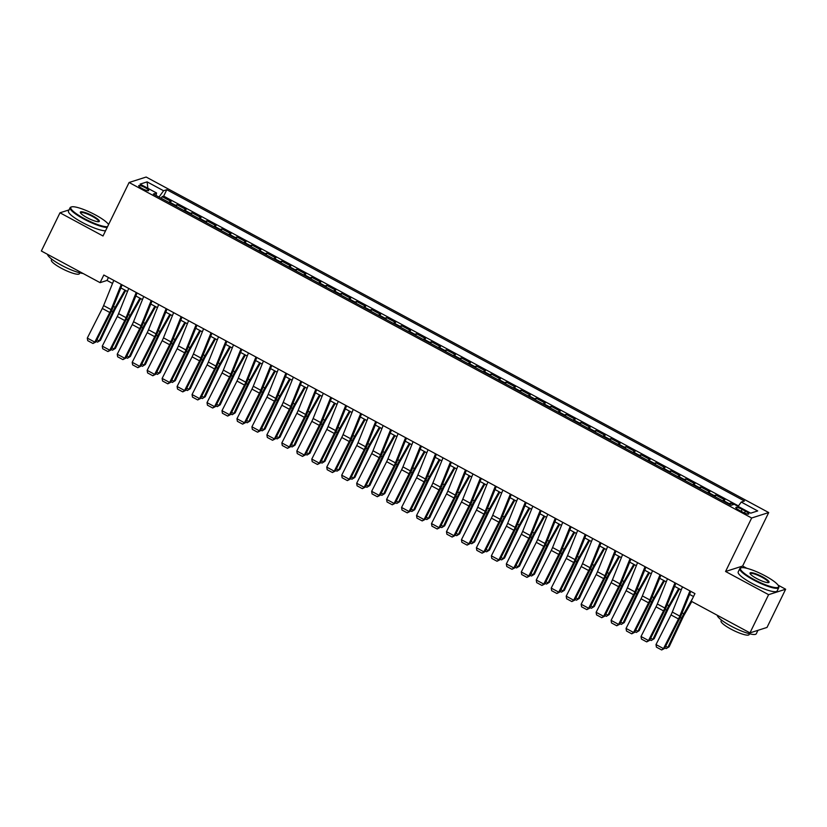 <?xml version="1.0" encoding="UTF-8"?>
<svg xmlns="http://www.w3.org/2000/svg" width="827" height="827" viewBox="0 0 827 827"><rect width="100%" height="100%" fill="white"/><g stroke="black" fill="none" stroke-linecap="round" stroke-linejoin="round"><path stroke-width="1.24" d="M142.223 188.587A5.551 1.096 26 0 0 148.684 190.541A5.551 1.096 26 0 0 145.17 187.636A5.551 1.096 26 0 0 138.709 185.682A5.551 1.096 26 0 0 142.223 188.587M768.707 512.554L146.152 177.04L129.095 182.498L751.66 518.002L768.707 512.554L742.625 566.04L725.568 571.488L768.603 594.675L785.65 589.227L778.062 585.134M746.812 568.294L742.625 566.04M785.65 589.227L767.011 627.435L749.965 632.882L768.603 594.675M733.487 504.542L730.81 503.105L729.993 504.78M722.56 500.78A6.936 1.375 -61.7 0 1 723.139 500.418L724.824 499.88L715.851 495.032L715.024 496.717M707.592 492.716A6.936 1.375 118.3 0 1 708.181 492.344L709.866 491.807L700.882 486.969L700.066 488.654M692.633 484.653A6.936 1.375 118.3 0 1 693.212 484.281L694.897 483.743L685.914 478.905L685.097 480.59M677.664 476.579A6.936 1.375 118.3 0 1 678.243 476.218L679.928 475.68L670.955 470.842L670.128 472.527M662.696 468.516A6.936 1.375 118.3 0 1 663.285 468.154L664.96 467.617L655.987 462.779L655.16 464.464M647.737 460.453A6.936 1.375 118.3 0 1 648.316 460.091L650.001 459.554L641.018 454.716L640.201 456.39M632.769 452.39A6.936 1.375 118.3 0 1 633.348 452.028L635.033 451.49L626.049 446.642L625.233 448.327M617.8 444.326A6.936 1.375 118.3 0 1 618.389 443.954L620.064 443.417L611.091 438.579L610.264 440.264M602.831 436.263A6.936 1.375 118.3 0 1 603.421 435.891L605.106 435.353L596.122 430.516L595.306 432.201M587.873 428.19A6.936 1.375 118.3 0 1 588.452 427.828L590.137 427.29L581.154 422.452L580.337 424.137M572.904 420.126A6.936 1.375 118.3 0 1 573.493 419.765L575.168 419.227L566.195 414.389L565.368 416.064M557.936 412.063A6.936 1.375 118.3 0 1 558.525 411.701L560.21 411.164L551.227 406.326L550.41 408M542.977 404A6.936 1.375 118.3 0 1 543.556 403.628L545.241 403.09L536.258 398.252L535.441 399.937M528.008 395.937A6.936 1.375 118.3 0 1 528.598 395.564L530.272 395.027L521.299 390.189L520.472 391.874M513.04 387.873A6.936 1.375 118.3 0 1 513.629 387.501L515.314 386.964L506.331 382.126L505.514 383.811M498.081 379.8A6.936 1.375 118.3 0 1 498.66 379.438L500.345 378.9L491.362 374.062L490.545 375.747M483.113 371.736A6.936 1.375 118.3 0 1 483.692 371.375L485.377 370.837L476.404 365.999L475.577 367.674M468.144 363.673A6.936 1.375 118.3 0 1 468.733 363.311L470.418 362.774L461.435 357.926L460.608 359.611M453.186 355.61A6.936 1.375 118.3 0 1 453.765 355.238L455.45 354.7L446.466 349.862L445.65 351.547M438.217 347.547A6.936 1.375 118.3 0 1 438.796 347.175L440.481 346.637L431.508 341.799L430.681 343.484M423.248 339.473A6.936 1.375 118.3 0 1 423.837 339.111L425.512 338.574L416.539 333.736L415.712 335.421M408.29 331.41A6.936 1.375 118.3 0 1 408.869 331.048L410.554 330.511L401.571 325.673L400.754 327.358M393.321 323.347A6.936 1.375 118.3 0 1 393.9 322.985L395.585 322.447L386.602 317.609L385.785 319.284M378.352 315.283A6.936 1.375 118.3 0 1 378.942 314.922L380.616 314.384L371.643 309.536L370.816 311.221M363.384 307.22A6.936 1.375 118.3 0 1 363.973 306.848L365.658 306.31L356.675 301.473L355.858 303.158M348.425 299.157A6.936 1.375 118.3 0 1 349.004 298.785L350.689 298.247L341.706 293.409L340.889 295.094M333.457 291.083A6.936 1.375 118.3 0 1 334.046 290.722L335.721 290.184L326.748 285.346L325.921 287.031M318.488 283.02A6.936 1.375 118.3 0 1 319.077 282.658L320.762 282.121L311.779 277.283L310.962 278.957M303.53 274.957A6.936 1.375 118.3 0 1 304.109 274.595L305.794 274.057L296.81 269.22L295.994 270.894M288.561 266.894A6.936 1.375 118.3 0 1 289.15 266.521L290.825 265.984L281.852 261.146L281.025 262.831M273.592 258.83A6.936 1.375 118.3 0 1 274.182 258.458L275.867 257.921L266.883 253.083L266.067 254.768M258.634 250.767A6.936 1.375 118.3 0 1 259.213 250.395L260.898 249.857L251.915 245.019L251.098 246.704M243.665 242.693A6.936 1.375 118.3 0 1 244.244 242.332L245.929 241.794L236.956 236.956L236.129 238.641M228.697 234.63A6.936 1.375 118.3 0 1 229.286 234.268L230.96 233.731L221.987 228.893L221.16 230.568M213.738 226.567A6.936 1.375 118.3 0 1 214.317 226.205L216.002 225.668L207.019 220.819L206.202 222.504M198.769 218.504A6.936 1.375 118.3 0 1 199.348 218.132L201.033 217.594L192.05 212.756L191.233 214.441M183.801 210.44A6.936 1.375 118.3 0 1 184.39 210.068L186.065 209.531L177.092 204.693L176.265 206.378M749.965 632.882L691.227 601.229L694.949 593.59L103.82 275.019L100.088 282.658L107.003 280.446L112.544 283.434M745.385 511.148L742.098 509.37A5.375 1.054 26 0 0 735.834 507.468A5.375 1.054 26 0 0 739.245 510.28L742.532 512.058A5.375 1.054 26 0 0 748.797 513.96A5.375 1.054 26 0 0 745.385 511.148L744.476 513.009M156.055 195.482L156.572 192.991L153.346 194.025L731.006 505.328L734.231 504.305L750.699 513.174L757.697 510.931L741.24 502.061L744.465 501.028L166.796 189.714L163.57 190.748L159.011 197.074M156.572 192.991L140.104 184.121L147.113 181.878L163.57 190.748M728.546 504.005A6.936 1.375 -61.7 0 1 729.135 503.643L730.81 503.105M738.47 505.907L163.663 196.133L162.123 196.63L161.306 198.315M168.832 202.367A6.936 1.375 118.3 0 1 169.421 202.005L171.106 201.468L162.123 196.63M174.828 205.603A6.936 1.375 -61.7 0 1 175.407 205.23L177.092 204.693M189.786 213.666A6.936 1.375 -61.7 0 1 190.375 213.294L192.05 212.756M204.755 221.729A6.936 1.375 -61.7 0 1 205.334 221.367L207.019 220.819M219.724 229.792A6.936 1.375 -61.7 0 1 220.302 229.43L221.987 228.893M234.682 237.856A6.936 1.375 -61.7 0 1 235.271 237.494L236.956 236.956M249.651 245.919A6.936 1.375 -61.7 0 1 250.24 245.557L251.915 245.019M264.619 253.992A6.936 1.375 -61.7 0 1 265.198 253.62L266.883 253.083M279.578 262.056A6.936 1.375 -61.7 0 1 280.167 261.683L281.852 261.146M294.546 270.119A6.936 1.375 -61.7 0 1 295.136 269.757L296.81 269.22M309.515 278.182A6.936 1.375 -61.7 0 1 310.094 277.82L311.779 277.283M324.473 286.245A6.936 1.375 -61.7 0 1 325.063 285.884L326.748 285.346M339.442 294.309A6.936 1.375 -61.7 0 1 340.031 293.947L341.706 293.409M354.411 302.382A6.936 1.375 -61.7 0 1 354.99 302.01L356.675 301.473M369.38 310.445A6.936 1.375 -61.7 0 1 369.958 310.073L371.643 309.536M384.338 318.509A6.936 1.375 -61.7 0 1 384.927 318.147L386.602 317.609M399.307 326.572A6.936 1.375 -61.7 0 1 399.886 326.21L401.571 325.673M414.275 334.635A6.936 1.375 -61.7 0 1 414.854 334.273L416.539 333.736M429.234 342.709A6.936 1.375 -61.7 0 1 429.823 342.337L431.508 341.799M444.202 350.772A6.936 1.375 -61.7 0 1 444.781 350.4L446.466 349.862M459.171 358.835A6.936 1.375 -61.7 0 1 459.75 358.473L461.435 357.926M474.129 366.899A6.936 1.375 -61.7 0 1 474.719 366.537L476.404 365.999M489.098 374.962A6.936 1.375 -61.7 0 1 489.687 374.6L491.362 374.062M504.067 383.025A6.936 1.375 -61.7 0 1 504.646 382.663L506.331 382.126M519.025 391.099A6.936 1.375 -61.7 0 1 519.614 390.726L521.299 390.189M533.994 399.162A6.936 1.375 -61.7 0 1 534.583 398.79L536.258 398.252M548.963 407.225A6.936 1.375 -61.7 0 1 549.542 406.863L551.227 406.326M563.921 415.288A6.936 1.375 -61.7 0 1 564.51 414.927L566.195 414.389M578.89 423.352A6.936 1.375 -61.7 0 1 579.479 422.99L581.154 422.452M593.858 431.415A6.936 1.375 -61.7 0 1 594.437 431.053L596.122 430.516M608.827 439.488A6.936 1.375 -61.7 0 1 609.406 439.116L611.091 438.579M623.785 447.552A6.936 1.375 -61.7 0 1 624.375 447.18L626.049 446.642M638.754 455.615A6.936 1.375 -61.7 0 1 639.333 455.253L641.018 454.716M653.723 463.678A6.936 1.375 -61.7 0 1 654.302 463.316L655.987 462.779M668.681 471.741A6.936 1.375 -61.7 0 1 669.27 471.38L670.955 470.842M683.65 479.815A6.936 1.375 -61.7 0 1 684.239 479.443L685.914 478.905M698.619 487.878A6.936 1.375 -61.7 0 1 699.197 487.506L700.882 486.969M713.577 495.942A6.936 1.375 -61.7 0 1 714.166 495.58L715.851 495.032M69.044 209.903L59.989 212.797L41.35 251.005L100.088 282.658M59.989 212.797L103.013 235.984L129.095 182.498M725.568 571.488L751.66 518.002M120.887 287.93L127.503 291.497M135.855 295.994L142.471 299.56M150.824 304.057L157.44 307.623M165.782 312.13L172.398 315.697M180.751 320.194L187.367 323.76M195.72 328.257L202.336 331.823M210.678 336.32L217.294 339.887M225.647 344.383L232.263 347.95M240.616 352.447L247.232 356.013M255.574 360.52L262.19 364.087M270.543 368.584L277.159 372.15M285.511 376.647L292.127 380.213M300.47 384.71L307.096 388.276M315.438 392.773L322.054 396.34M330.407 400.847L337.023 404.403M345.376 408.91L351.992 412.477M360.334 416.973L366.95 420.54M375.303 425.037L381.919 428.603M390.272 433.1L396.888 436.666M405.23 441.163L411.846 444.73M420.199 449.237L426.815 452.803M435.167 457.3L441.783 460.866M450.126 465.363L456.742 468.93M465.094 473.426L471.71 476.993M480.063 481.49L486.679 485.056M495.022 489.553L501.638 493.119M509.99 497.627L516.606 501.193M524.959 505.69L531.575 509.256M539.928 513.753L546.544 517.32M554.886 521.816L561.502 525.383M569.855 529.88L576.471 533.446M584.823 537.953L591.439 541.509M599.782 546.016L606.398 549.583M614.75 554.08L621.366 557.646M629.719 562.143L636.335 565.709M644.678 570.206L651.294 573.773M659.646 578.269L666.262 581.836M674.615 586.343L681.231 589.909M689.573 594.406L693.522 596.525M108.44 277.51L107.003 280.446M738.118 506.393L741.24 502.061M163.663 196.133L166.796 189.714M147.113 181.878L147.857 188.298M689.945 590.891L679.784 616.094A8.673 1.716 -61.7 0 1 678.471 618.947L663.481 648.595L664.494 648.502L679.494 618.854A13.005 2.574 118.3 0 0 681.448 614.564L690.803 591.357M682.461 586.85L672.299 612.052A8.673 1.716 -61.7 0 1 670.997 614.916L655.997 644.564L663.481 648.595L661.652 649.96L656.411 647.138L655.997 644.564M664.494 648.502L661.652 649.96M665.642 646.228L667.865 647.417L681.582 618.193A13.005 2.574 -61.7 0 1 683.857 613.799L692.685 598.231M666.211 648.595L669.146 646.776L666.211 648.595L664.825 647.841M691.806 601.539L684.384 614.616A8.673 1.716 118.3 0 0 682.864 617.552L669.146 646.776M753.914 579.448A21.161 4.166 26 0 0 778.527 585.981A21.161 4.166 26 0 0 765.151 575.85A21.161 4.166 26 0 0 741.271 567.808A21.161 4.166 26 0 0 753.914 579.448M778.527 585.981L778.776 586.643A21.678 4.269 -154 0 1 778.796 587.604A21.678 4.269 -154 0 1 753.552 579.944A21.678 4.269 -154 0 1 739.824 568.604A21.678 4.269 -154 0 1 740.599 568.025L741.271 567.808M756.726 578.549A10.575 2.088 -154 0 1 750.037 573.483A10.575 2.088 -154 0 1 762.339 576.75A10.575 2.088 -154 0 1 768.665 582.57A10.575 2.088 -154 0 1 756.726 578.549M768.252 582.642A10.058 1.985 26 0 0 768.345 582.518A10.058 1.985 26 0 0 761.977 577.246A10.058 1.985 26 0 0 750.265 573.7A10.058 1.985 26 0 0 750.234 573.845M757.956 630.329L756.281 633.761A21.678 4.269 -154 0 1 731.037 626.101A21.678 4.269 -154 0 1 717.226 615.247M749.531 633.761L749.117 634.619A15.61 3.07 -154 0 1 730.934 629.099A15.61 3.07 -154 0 1 721.061 620.932L721.475 620.074M778.796 587.604L777.153 590.974A21.678 4.269 -154 0 1 751.908 583.314A21.678 4.269 -154 0 1 738.191 571.964L739.824 568.604M108.575 224.562A21.161 4.166 26 0 0 95.446 214.937A21.161 4.166 26 0 0 71.567 206.895A21.161 4.166 26 0 0 84.209 218.535A21.161 4.166 26 0 0 107.541 226.691M107.179 227.435A21.678 4.269 -154 0 1 83.847 219.041A21.678 4.269 -154 0 1 70.119 207.691A21.678 4.269 -154 0 1 70.895 207.112L71.567 206.895M87.021 217.635A10.575 2.088 -154 0 1 80.333 212.57A10.575 2.088 -154 0 1 92.634 215.837A10.575 2.088 -154 0 1 98.961 221.657A10.575 2.088 -154 0 1 87.021 217.635M98.547 221.729A10.058 1.985 26 0 0 98.64 221.605A10.058 1.985 26 0 0 92.273 216.343A10.058 1.985 26 0 0 80.56 212.787A10.058 1.985 26 0 0 80.519 212.932M83.093 273.499A21.678 4.269 -154 0 1 61.332 265.188A21.678 4.269 -154 0 1 47.521 254.334M79.826 272.848L79.413 273.706A15.61 3.07 -154 0 1 61.229 268.186A15.61 3.07 -154 0 1 51.357 260.019L51.77 259.161M105.536 230.805A21.678 4.269 -154 0 1 82.204 222.401A21.678 4.269 -154 0 1 68.476 211.05L70.119 207.691M674.977 582.818L664.815 608.021A8.673 1.716 -61.7 0 1 663.512 610.884L648.513 640.532L649.526 640.439L664.526 610.791A13.005 2.574 118.3 0 0 666.49 606.501L675.845 583.293M667.492 578.786L657.331 603.989A8.673 1.716 -61.7 0 1 656.028 606.853L641.028 636.501L648.513 640.532L646.683 641.886L641.442 639.064L641.028 636.501M649.526 640.439L646.683 641.886M660.008 574.755L649.857 599.957A8.673 1.716 -61.7 0 1 648.544 602.821L633.544 632.459L634.557 632.376L649.557 602.728A13.005 2.574 118.3 0 0 651.521 598.438L660.876 575.22M652.524 570.723L642.372 595.926A8.673 1.716 -61.7 0 1 641.059 598.789L626.06 628.427L633.544 632.459L631.714 633.823L626.484 631.001L626.06 628.427M634.557 632.376L631.714 633.823M645.039 566.691L634.888 591.894A8.673 1.716 -61.7 0 1 633.575 594.758L618.575 624.395L619.599 624.302L634.598 594.665A13.005 2.574 118.3 0 0 636.552 590.375L645.908 567.157M637.565 562.66L627.404 587.863A8.673 1.716 -61.7 0 1 626.101 590.726L611.101 620.364L618.575 624.395L616.756 625.76L611.515 622.938L611.101 620.364M619.599 624.302L616.756 625.76M630.081 558.628L619.919 583.831A8.673 1.716 -61.7 0 1 618.617 586.694L603.617 616.332L604.63 616.239L619.63 586.601A13.005 2.574 118.3 0 0 621.594 582.301L630.949 559.093M622.597 554.597L612.435 579.799A8.673 1.716 -61.7 0 1 611.132 582.663L596.133 612.3L603.617 616.332L601.787 617.697L596.546 614.874L596.133 612.3M604.63 616.239L601.787 617.697M650.673 638.155L652.906 639.354L666.614 610.13A13.005 2.574 -61.7 0 1 668.888 605.736L678.657 588.514M651.242 640.522L654.188 638.713L651.242 640.522L649.857 639.778M679.412 588.927L669.415 606.553A8.673 1.716 118.3 0 0 667.896 609.478L654.188 638.713M635.715 630.091L637.937 631.29L651.655 602.056A13.005 2.574 -61.7 0 1 653.93 597.663L663.688 580.451M636.273 632.459L639.219 630.65L636.273 632.459L634.888 631.714M664.453 580.864L654.457 598.49A8.673 1.716 118.3 0 0 652.937 601.415L639.219 630.65M620.746 622.028L622.969 623.227L636.687 593.993A13.005 2.574 -61.7 0 1 638.961 589.599L648.73 572.387M621.315 624.395L624.251 622.586L621.315 624.395L619.93 623.651M649.484 572.801L639.488 590.426A8.673 1.716 118.3 0 0 637.968 593.352L624.251 622.586M605.777 613.965L608 615.164L621.718 585.929A13.005 2.574 -61.7 0 1 623.992 581.536L633.761 564.324M606.346 616.332L609.292 614.513L606.346 616.332L604.961 615.588M634.516 564.738L624.519 582.353A8.673 1.716 118.3 0 0 623 585.289L609.292 614.513M615.112 550.565L604.951 575.768A8.673 1.716 -61.7 0 1 603.648 578.621L588.648 608.269L589.661 608.176L604.661 578.538A13.005 2.574 118.3 0 0 606.625 574.238L615.981 551.03M607.628 546.533L597.476 571.736A8.673 1.716 -61.7 0 1 596.164 574.589L581.164 604.237L588.648 608.269L586.819 609.633L581.588 606.811L581.164 604.237M589.661 608.176L586.819 609.633M590.819 605.902L593.042 607.101L606.76 577.866A13.005 2.574 -61.7 0 1 609.034 573.473L618.792 556.261M591.377 608.269L594.324 606.449L591.377 608.269L589.992 607.525M619.557 556.664L609.551 574.289A8.673 1.716 118.3 0 0 608.041 577.225L594.324 606.449M600.144 542.502L589.992 567.694A8.673 1.716 -61.7 0 1 588.679 570.558L573.68 600.206L574.703 600.113L589.692 570.465A13.005 2.574 118.3 0 0 591.656 566.175L601.012 542.967M592.67 538.46L582.508 563.663A8.673 1.716 -61.7 0 1 581.195 566.526L566.206 596.174L573.68 600.206L571.86 601.57L566.619 598.738L566.206 596.174M574.703 600.113L571.86 601.57M575.85 597.828L578.073 599.027L591.791 569.803A13.005 2.574 -61.7 0 1 594.065 565.41L603.834 548.198M576.409 600.206L579.355 598.386L576.409 600.206L575.034 599.451M604.589 548.601L594.592 566.226A8.673 1.716 118.3 0 0 593.073 569.152L579.355 598.386M585.185 534.428L575.023 559.631A8.673 1.716 -61.7 0 1 573.721 562.494L558.721 592.142L559.734 592.049L574.734 562.401A13.005 2.574 118.3 0 0 576.688 558.111L586.054 534.893M577.701 530.396L567.539 555.599A8.673 1.716 -61.7 0 1 566.237 558.463L551.237 588.1L558.721 592.142L556.891 593.497L551.65 590.674L551.237 588.1M559.734 592.049L556.891 593.497M560.882 589.765L563.104 590.964L576.822 561.729A13.005 2.574 -61.7 0 1 579.096 557.336L588.865 540.124M561.45 592.132L564.396 590.323L561.45 592.132L560.065 591.388M589.62 540.538L579.624 558.163A8.673 1.716 118.3 0 0 578.104 561.088L564.396 590.323M570.216 526.365L560.055 551.568A8.673 1.716 -61.7 0 1 558.752 554.431L543.752 584.069L544.766 583.976L559.765 554.338A13.005 2.574 118.3 0 0 561.729 550.048L571.085 526.83M562.732 522.333L552.581 547.536A8.673 1.716 -61.7 0 1 551.268 550.4L536.268 580.037L543.752 584.069L541.923 585.433L536.692 582.611L536.268 580.037M544.766 583.976L541.923 585.433M545.923 581.701L548.146 582.901L561.853 553.666A13.005 2.574 -61.7 0 1 564.138 549.273L573.897 532.061M546.482 584.069L549.428 582.26L546.482 584.069L545.096 583.324M574.662 532.474L564.655 550.1A8.673 1.716 118.3 0 0 563.146 553.025L549.428 582.26M555.248 518.302L545.096 543.504A8.673 1.716 -61.7 0 1 543.784 546.368L528.784 576.005L529.797 575.912L544.797 546.275A13.005 2.574 118.3 0 0 546.761 541.985L556.116 518.767M547.763 514.27L537.612 539.473A8.673 1.716 -61.7 0 1 536.299 542.336L521.299 571.974L528.784 576.005L526.964 577.37L521.723 574.548L521.299 571.974M529.797 575.912L526.964 577.37M530.955 573.638L533.177 574.837L546.895 545.603A13.005 2.574 -61.7 0 1 549.169 541.209L558.938 523.998M531.513 576.005L534.459 574.196L531.513 576.005L530.138 575.261M559.693 524.411L549.697 542.036A8.673 1.716 118.3 0 0 548.177 544.962L534.459 574.196M540.289 510.238L530.128 535.441A8.673 1.716 -61.7 0 1 528.825 538.305L513.825 567.942L514.839 567.849L529.838 538.212A13.005 2.574 118.3 0 0 531.792 533.911L541.147 510.704M532.805 506.207L522.643 531.41A8.673 1.716 -61.7 0 1 521.341 534.273L506.341 563.911L513.825 567.942L511.996 569.307L506.755 566.485L506.341 563.911M514.839 567.849L511.996 569.307M515.986 565.575L518.209 566.774L531.926 537.54A13.005 2.574 -61.7 0 1 534.201 533.146L543.97 515.934M516.555 567.942L519.49 566.123L516.555 567.942L515.169 567.198M544.724 516.337L534.728 533.963A8.673 1.716 118.3 0 0 533.208 536.899L519.49 566.123M525.321 502.175L515.159 527.378A8.673 1.716 -61.7 0 1 513.856 530.231L498.857 559.879L499.87 559.786L514.87 530.148A13.005 2.574 118.3 0 0 516.834 525.848L526.189 502.64M517.836 498.143L507.675 523.336A8.673 1.716 -61.7 0 1 506.372 526.199L491.372 555.847L498.857 559.879L497.027 561.244L491.786 558.421L491.372 555.847M499.87 559.786L497.027 561.244M501.028 557.512L503.25 558.701L516.958 529.476A13.005 2.574 -61.7 0 1 519.242 525.083L529.001 507.871M501.586 559.879L504.532 558.06L501.586 559.879L500.201 559.135M529.766 508.274L519.759 525.9A8.673 1.716 118.3 0 0 518.25 528.835L504.532 558.06M510.352 494.101L500.201 519.304A8.673 1.716 -61.7 0 1 498.888 522.168L483.888 551.816L484.901 551.723L499.901 522.075A13.005 2.574 118.3 0 0 501.865 517.785L511.22 494.577M502.868 490.07L492.716 515.273A8.673 1.716 -61.7 0 1 491.403 518.136L476.404 547.784L483.888 551.816L482.058 553.17L476.828 550.348L476.404 547.784M484.901 551.723L482.058 553.17M486.059 549.438L488.281 550.637L501.999 521.413A13.005 2.574 -61.7 0 1 504.274 517.02L514.032 499.808M486.617 551.805L489.563 549.996L486.617 551.805L485.232 551.061M514.797 500.211L504.801 517.836A8.673 1.716 118.3 0 0 503.281 520.762L489.563 549.996M495.394 486.038L485.232 511.241A8.673 1.716 -61.7 0 1 483.929 514.105L468.93 543.742L469.943 543.659L484.942 514.012A13.005 2.574 118.3 0 0 486.896 509.721L496.252 486.503M487.909 482.007L477.748 507.209A8.673 1.716 -61.7 0 1 476.445 510.073L461.445 539.711L468.93 543.742L467.1 545.107L461.859 542.285L461.445 539.711M469.943 543.659L467.1 545.107M471.09 541.375L473.313 542.574L487.031 513.34A13.005 2.574 -61.7 0 1 489.305 508.946L499.074 491.734M471.659 543.742L474.595 541.933L471.659 543.742L470.274 542.998M499.828 492.148L489.832 509.773A8.673 1.716 118.3 0 0 488.312 512.699L474.595 541.933M480.425 477.975L470.263 503.178A8.673 1.716 -61.7 0 1 468.961 506.041L453.961 535.679L454.974 535.586L469.974 505.948A13.005 2.574 118.3 0 0 471.938 501.658L481.293 478.44M472.941 473.943L462.779 499.146A8.673 1.716 -61.7 0 1 461.476 502.01L446.477 531.647L453.961 535.679L452.131 537.043L446.89 534.221L446.477 531.647M454.974 535.586L452.131 537.043M456.132 533.312L458.354 534.511L472.062 505.276A13.005 2.574 -61.7 0 1 474.336 500.883L484.105 483.671M456.69 535.679L459.636 533.87L456.69 535.679L455.305 534.935M484.86 484.084L474.863 501.71A8.673 1.716 118.3 0 0 473.344 504.635L459.636 533.87M465.456 469.912L455.305 495.115A8.673 1.716 -61.7 0 1 453.992 497.978L438.992 527.616L440.005 527.523L455.005 497.885A13.005 2.574 118.3 0 0 456.969 493.595L466.325 470.377M457.972 465.88L447.82 491.083A8.673 1.716 -61.7 0 1 446.508 493.946L431.508 523.584L438.992 527.616L437.163 528.98L431.932 526.158L431.508 523.584M440.005 527.523L437.163 528.98M441.163 525.248L443.386 526.448L457.104 497.213A13.005 2.574 -61.7 0 1 459.378 492.82L469.136 475.608M441.721 527.616L444.668 525.807L441.721 527.616L440.336 526.871M469.901 476.021L459.905 493.647A8.673 1.716 118.3 0 0 458.385 496.572L444.668 525.807M450.498 461.848L440.336 487.051A8.673 1.716 -61.7 0 1 439.023 489.915L424.024 519.552L425.047 519.459L440.047 489.822A13.005 2.574 118.3 0 0 442 485.521L451.356 462.314M443.014 457.817L432.852 483.02A8.673 1.716 -61.7 0 1 431.549 485.873L416.55 515.521L424.024 519.552L422.204 520.917L416.963 518.095L416.55 515.521M425.047 519.459L422.204 520.917M426.194 517.185L428.417 518.384L442.135 489.15A13.005 2.574 -61.7 0 1 444.409 484.756L454.178 467.544M426.763 519.552L429.699 517.733L426.763 519.552L425.378 518.808M454.933 467.948L444.936 485.573A8.673 1.716 118.3 0 0 443.417 488.509L429.699 517.733M435.529 453.785L425.367 478.988A8.673 1.716 -61.7 0 1 424.065 481.841L409.065 511.489L410.078 511.396L425.078 481.748A13.005 2.574 118.3 0 0 427.042 477.458L436.398 454.25M428.045 449.743L417.883 474.946A8.673 1.716 -61.7 0 1 416.581 477.81L401.581 507.458L409.065 511.489L407.235 512.854L401.994 510.032L401.581 507.458M410.078 511.396L407.235 512.854M411.226 509.122L413.459 510.311L427.166 481.087A13.005 2.574 -61.7 0 1 429.44 476.693L439.209 459.481M411.794 511.489L414.74 509.67L411.794 511.489L410.409 510.735M439.964 459.884L429.968 477.51A8.673 1.716 118.3 0 0 428.448 480.446L414.74 509.67M420.561 445.712L410.409 470.914A8.673 1.716 -61.7 0 1 409.096 473.778L394.097 503.426L395.11 503.333L410.109 473.685A13.005 2.574 118.3 0 0 412.073 469.395L421.429 446.187M413.076 441.68L402.925 466.883A8.673 1.716 -61.7 0 1 401.612 469.746L386.612 499.394L394.097 503.426L392.267 504.78L387.036 501.958L386.612 499.394M395.11 503.333L392.267 504.78M396.267 501.048L398.49 502.247L412.208 473.023A13.005 2.574 -61.7 0 1 414.482 468.63L424.241 451.408M396.826 503.416L399.772 501.607L396.826 503.416L395.44 502.671M425.006 451.821L415.009 469.447A8.673 1.716 118.3 0 0 413.49 472.372L399.772 501.607M405.592 437.648L395.44 462.851A8.673 1.716 -61.7 0 1 394.128 465.715L379.128 495.352L380.151 495.27L395.151 465.622A13.005 2.574 118.3 0 0 397.105 461.332L406.46 438.114M398.118 433.617L387.956 458.82A8.673 1.716 -61.7 0 1 386.654 461.683L371.654 491.321L379.128 495.352L377.308 496.717L372.067 493.895L371.654 491.321M380.151 495.27L377.308 496.717M381.299 492.985L383.521 494.184L397.239 464.95A13.005 2.574 -61.7 0 1 399.513 460.556L409.282 443.344M381.857 495.352L384.803 493.543L381.857 495.352L380.482 494.608M410.037 443.758L400.041 461.383A8.673 1.716 118.3 0 0 398.521 464.309L384.803 493.543M390.633 429.585L380.472 454.788A8.673 1.716 -61.7 0 1 379.169 457.651L364.169 487.289L365.183 487.196L380.182 457.558A13.005 2.574 118.3 0 0 382.146 453.268L391.502 430.05M383.149 425.554L372.987 450.756A8.673 1.716 -61.7 0 1 371.685 453.62L356.685 483.257L364.169 487.289L362.34 488.654L357.099 485.831L356.685 483.257M365.183 487.196L362.34 488.654M366.33 484.922L368.553 486.121L382.27 456.886A13.005 2.574 -61.7 0 1 384.545 452.493L394.314 435.281M366.899 487.289L369.845 485.48L366.899 487.289L365.513 486.545M395.068 435.695L385.072 453.32A8.673 1.716 118.3 0 0 383.552 456.246L369.845 485.48M375.665 421.522L365.503 446.725A8.673 1.716 -61.7 0 1 364.2 449.588L349.201 479.226L350.214 479.133L365.214 449.495A13.005 2.574 118.3 0 0 367.178 445.195L376.533 421.987M368.18 417.49L358.029 442.693A8.673 1.716 -61.7 0 1 356.716 445.557L341.716 475.194L349.201 479.226L347.371 480.59L342.14 477.768L341.716 475.194M350.214 479.133L347.371 480.59M351.372 476.859L353.594 478.058L367.302 448.823A13.005 2.574 -61.7 0 1 369.586 444.43L379.345 427.218M351.93 479.226L354.876 477.406L351.93 479.226L350.545 478.482M380.11 427.631L370.103 445.246A8.673 1.716 118.3 0 0 368.594 448.182L354.876 477.406M360.696 413.459L350.545 438.661A8.673 1.716 -61.7 0 1 349.232 441.515L334.232 471.163L335.255 471.07L350.245 441.432A13.005 2.574 118.3 0 0 352.209 437.132L361.564 413.924M353.222 409.427L343.06 434.63A8.673 1.716 -61.7 0 1 341.747 437.483L326.758 467.131L334.232 471.163L332.413 472.527L327.172 469.705L326.758 467.131M335.255 471.07L332.413 472.527M336.403 468.795L338.625 469.994L352.343 440.76A13.005 2.574 -61.7 0 1 354.618 436.367L364.387 419.155M336.961 471.163L339.907 469.343L336.961 471.163L335.586 470.418M365.141 419.558L355.145 437.183A8.673 1.716 118.3 0 0 353.625 440.119L339.907 469.343M345.738 405.395L335.576 430.588A8.673 1.716 -61.7 0 1 334.273 433.451L319.274 463.099L320.287 463.006L335.286 433.358A13.005 2.574 118.3 0 0 337.24 429.068L346.596 405.861M338.253 401.353L328.092 426.556A8.673 1.716 -61.7 0 1 326.789 429.42L311.789 459.068L319.274 463.099L317.444 464.464L312.203 461.631L311.789 459.068M320.287 463.006L317.444 464.464M321.434 460.722L323.657 461.921L337.375 432.697A13.005 2.574 -61.7 0 1 339.649 428.303L349.418 411.091M322.003 463.099L324.949 461.28L322.003 463.099L320.618 462.345M350.172 411.495L340.176 429.12A8.673 1.716 118.3 0 0 338.656 432.045L324.949 461.28M330.769 397.322L320.607 422.525A8.673 1.716 -61.7 0 1 319.305 425.388L304.305 455.036L305.318 454.943L320.318 425.295A13.005 2.574 118.3 0 0 322.282 421.005L331.637 397.787M323.285 393.29L313.133 418.493A8.673 1.716 -61.7 0 1 311.82 421.356L296.821 450.994L304.305 455.036L302.475 456.39L297.234 453.568L296.821 450.994M305.318 454.943L302.475 456.39M306.476 452.658L308.698 453.858L322.406 424.623A13.005 2.574 -61.7 0 1 324.691 420.23L334.449 403.018M307.034 455.026L309.98 453.217L307.034 455.026L305.649 454.281M335.214 403.431L325.207 421.057A8.673 1.716 118.3 0 0 323.698 423.982L309.98 453.217M315.8 389.259L305.649 414.461A8.673 1.716 -61.7 0 1 304.336 417.325L289.336 446.962L290.349 446.869L305.349 417.232A13.005 2.574 118.3 0 0 307.313 412.942L316.669 389.724M308.316 385.227L298.165 410.43A8.673 1.716 -61.7 0 1 296.852 413.293L281.852 442.931L289.336 446.962L287.507 448.327L282.276 445.505L281.852 442.931M290.349 446.869L287.507 448.327M291.507 444.595L293.73 445.794L307.448 416.56A13.005 2.574 -61.7 0 1 309.722 412.166L319.48 394.955M292.065 446.962L295.012 445.153L292.065 446.962L290.69 446.218M320.245 395.368L310.249 412.993A8.673 1.716 118.3 0 0 308.729 415.919L295.012 445.153M300.842 381.195L290.68 406.398A8.673 1.716 -61.7 0 1 289.378 409.262L274.378 438.899L275.391 438.806L290.391 409.169A13.005 2.574 118.3 0 0 292.344 404.879L301.7 381.66M293.358 377.164L283.196 402.367A8.673 1.716 -61.7 0 1 281.893 405.23L266.894 434.868L274.378 438.899L272.548 440.264L267.307 437.442L266.894 434.868M275.391 438.806L272.548 440.264M276.538 436.532L278.761 437.731L292.479 408.497A13.005 2.574 -61.7 0 1 294.753 404.103L304.522 386.891M277.107 438.899L280.043 437.09L277.107 438.899L275.722 438.155M305.277 387.305L295.28 404.93A8.673 1.716 118.3 0 0 293.761 407.856L280.043 437.09M285.873 373.132L275.711 398.335A8.673 1.716 -61.7 0 1 274.409 401.198L259.409 430.836L260.422 430.743L275.422 401.105A13.005 2.574 118.3 0 0 277.386 396.805L286.742 373.597M278.389 369.1L268.227 394.303A8.673 1.716 -61.7 0 1 266.925 397.167L251.925 426.804L259.409 430.836L257.579 432.201L252.338 429.378L251.925 426.804M260.422 430.743L257.579 432.201M261.58 428.469L263.803 429.668L277.51 400.433A13.005 2.574 -61.7 0 1 279.795 396.04L289.553 378.828M262.138 430.836L265.085 429.017L262.138 430.836L260.753 430.092M290.318 379.231L280.312 396.857A8.673 1.716 118.3 0 0 278.802 399.792L265.085 429.017M270.905 365.069L260.753 390.272A8.673 1.716 -61.7 0 1 259.44 393.125L244.441 422.773L245.454 422.68L260.453 393.042A13.005 2.574 118.3 0 0 262.417 388.742L271.773 365.534M263.42 361.037L253.269 386.23A8.673 1.716 -61.7 0 1 251.956 389.093L236.956 418.741L244.441 422.773L242.611 424.137L237.38 421.315L236.956 418.741M245.454 422.68L242.611 424.137M246.611 420.405L248.834 421.594L262.552 392.37A13.005 2.574 -61.7 0 1 264.826 387.977L274.585 370.765M247.17 422.773L250.116 420.953L247.17 422.773L245.784 422.028M275.35 371.168L265.353 388.793A8.673 1.716 118.3 0 0 263.834 391.729L250.116 420.953M255.946 356.995L245.784 382.198A8.673 1.716 -61.7 0 1 244.472 385.062L229.482 414.709L230.495 414.616L245.495 384.968A13.005 2.574 118.3 0 0 247.449 380.678L256.804 357.471M248.462 352.964L238.3 378.166A8.673 1.716 -61.7 0 1 236.998 381.03L221.998 410.678L229.482 414.709L227.652 416.064L222.411 413.242L221.998 410.678M230.495 414.616L227.652 416.064M231.643 412.332L233.865 413.531L247.583 384.307A13.005 2.574 -61.7 0 1 249.857 379.913L259.626 362.702M232.211 414.699L235.147 412.89L232.211 414.699L230.826 413.955M260.381 363.105L250.385 380.73A8.673 1.716 118.3 0 0 248.865 383.656L235.147 412.89M240.977 348.932L230.816 374.135A8.673 1.716 -61.7 0 1 229.513 376.998L214.513 406.636L215.527 406.553L230.526 376.905A13.005 2.574 118.3 0 0 232.49 372.615L241.846 349.397M233.493 344.9L223.331 370.103A8.673 1.716 -61.7 0 1 222.029 372.967L207.029 402.604L214.513 406.636L212.684 408L207.443 405.178L207.029 402.604M215.527 406.553L212.684 408M216.684 404.269L218.907 405.468L232.614 376.233A13.005 2.574 -61.7 0 1 234.889 371.84L244.658 354.628M217.243 406.636L220.189 404.827L217.243 406.636L215.857 405.892M245.412 355.041L235.416 372.667A8.673 1.716 118.3 0 0 233.896 375.592L220.189 404.827M226.009 340.869L215.857 366.072A8.673 1.716 -61.7 0 1 214.544 368.935L199.545 398.573L200.558 398.48L215.558 368.842A13.005 2.574 118.3 0 0 217.522 364.552L226.877 341.334M218.524 336.837L208.373 362.04A8.673 1.716 -61.7 0 1 207.06 364.903L192.06 394.541L199.545 398.573L197.715 399.937L192.484 397.115L192.06 394.541M200.558 398.48L197.715 399.937M201.716 396.205L203.938 397.405L217.656 368.17A13.005 2.574 -61.7 0 1 219.93 363.777L229.689 346.565M202.274 398.573L205.22 396.764L202.274 398.573L200.889 397.828M230.454 346.978L220.458 364.604A8.673 1.716 118.3 0 0 218.938 367.529L205.22 396.764M211.05 332.805L200.889 358.008A8.673 1.716 -61.7 0 1 199.576 360.872L184.576 390.509L185.599 390.416L200.599 360.779A13.005 2.574 118.3 0 0 202.553 356.489L211.908 333.271M203.566 328.774L193.404 353.977A8.673 1.716 -61.7 0 1 192.102 356.84L177.102 386.478L184.576 390.509L182.757 391.874L177.516 389.052L177.102 386.478M185.599 390.416L182.757 391.874M186.747 388.142L188.97 389.341L202.687 360.107A13.005 2.574 -61.7 0 1 204.962 355.713L214.731 338.501M187.315 390.509L190.251 388.7L187.315 390.509L185.93 389.765M215.485 338.915L205.489 356.54A8.673 1.716 118.3 0 0 203.969 359.466L190.251 388.7M196.082 324.742L185.92 349.945A8.673 1.716 -61.7 0 1 184.617 352.809L169.618 382.446L170.631 382.353L185.63 352.715A13.005 2.574 118.3 0 0 187.595 348.415L196.95 325.207M188.597 320.711L178.436 345.913A8.673 1.716 -61.7 0 1 177.133 348.767L162.133 378.415L169.618 382.446L167.788 383.811L162.547 380.989L162.133 378.415M170.631 382.353L167.788 383.811M171.778 380.079L174.001 381.278L187.719 352.044A13.005 2.574 -61.7 0 1 189.993 347.65L199.762 330.438M172.347 382.446L175.293 380.627L172.347 382.446L170.962 381.702M200.516 330.841L190.52 348.467A8.673 1.716 118.3 0 0 189.001 351.403L175.293 380.627M181.113 316.679L170.951 341.882A8.673 1.716 -61.7 0 1 169.649 344.735L154.649 374.383L155.662 374.29L170.662 344.642A13.005 2.574 118.3 0 0 172.626 340.352L181.981 317.144M173.629 312.637L163.477 337.84A8.673 1.716 -61.7 0 1 162.164 340.703L147.165 370.351L154.649 374.383L152.819 375.747L147.588 372.925L147.165 370.351M155.662 374.29L152.819 375.747M156.82 372.016L159.042 373.204L172.76 343.98A13.005 2.574 -61.7 0 1 175.035 339.587L184.793 322.375M157.378 374.383L160.324 372.563L157.378 374.383L155.993 373.628M185.558 322.778L175.551 340.404A8.673 1.716 118.3 0 0 174.042 343.339L160.324 372.563M166.144 308.605L155.993 333.808A8.673 1.716 -61.7 0 1 154.68 336.672L139.68 366.32L140.704 366.227L155.703 336.579A13.005 2.574 118.3 0 0 157.657 332.289L167.013 309.081M158.67 304.574L148.509 329.777A8.673 1.716 -61.7 0 1 147.206 332.64L132.206 362.288L139.68 366.32L137.861 367.674L132.62 364.852L132.206 362.288M140.704 366.227L137.861 367.674M141.851 363.942L144.074 365.141L157.792 335.917A13.005 2.574 -61.7 0 1 160.066 331.524L169.835 314.301M142.409 366.309L145.356 364.5L142.409 366.309L141.035 365.565M170.589 314.715L160.593 332.34A8.673 1.716 118.3 0 0 159.073 335.266L145.356 364.5M151.186 300.542L141.024 325.745A8.673 1.716 -61.7 0 1 139.722 328.608L124.722 358.246L125.735 358.163L140.735 328.515A13.005 2.574 118.3 0 0 142.689 324.225L152.054 301.007M143.702 296.511L133.54 321.713A8.673 1.716 -61.7 0 1 132.237 324.577L117.238 354.214L124.722 358.246L122.892 359.611L117.651 356.788L117.238 354.214M125.735 358.163L122.892 359.611M126.882 355.879L129.105 357.078L142.823 327.843A13.005 2.574 -61.7 0 1 145.097 323.45L154.866 306.238M127.451 358.246L130.397 356.437L127.451 358.246L126.066 357.502M155.621 306.652L145.624 324.277A8.673 1.716 118.3 0 0 144.105 327.203L130.397 356.437M136.217 292.479L126.055 317.682A8.673 1.716 -61.7 0 1 124.753 320.545L109.753 350.183L110.766 350.09L125.766 320.452A13.005 2.574 118.3 0 0 127.73 316.162L137.086 292.944M128.733 288.447L118.581 313.65A8.673 1.716 -61.7 0 1 117.269 316.514L102.269 346.151L109.753 350.183L107.924 351.547L102.693 348.725L102.269 346.151M110.766 350.09L107.924 351.547M111.924 347.816L114.147 349.015L127.854 319.78A13.005 2.574 -61.7 0 1 130.139 315.387L139.897 298.175M112.482 350.183L115.429 348.374L112.482 350.183L111.097 349.439M140.662 298.588L130.656 316.214A8.673 1.716 118.3 0 0 129.146 319.139L115.429 348.374M121.249 284.416L111.097 309.618A8.673 1.716 -61.7 0 1 109.784 312.482L94.785 342.12L95.798 342.027L110.797 312.389A13.005 2.574 118.3 0 0 112.761 308.089L122.117 284.881M113.775 280.384L103.613 305.587A8.673 1.716 -61.7 0 1 102.3 308.45L87.3 338.088L94.785 342.12L92.965 343.484L87.724 340.662L87.3 338.088M95.798 342.027L92.965 343.484M96.955 339.752L99.178 340.951L112.896 311.717A13.005 2.574 -61.7 0 1 115.17 307.324L124.939 290.112M97.514 342.12L100.46 340.3L97.514 342.12L96.139 341.375M125.694 290.525L115.697 308.14A8.673 1.716 118.3 0 0 114.178 311.076L100.46 340.3M723.139 500.418L729.135 503.643M169.421 202.005L175.407 205.23M184.39 210.068L190.375 213.294M199.348 218.132L205.334 221.367M214.317 226.205L220.302 229.43M229.286 234.268L235.271 237.494M244.244 242.332L250.24 245.557M259.213 250.395L265.198 253.62M274.182 258.458L280.167 261.683M289.15 266.521L295.136 269.757M304.109 274.595L310.094 277.82M319.077 282.658L325.063 285.884M334.046 290.722L340.031 293.947M349.004 298.785L354.99 302.01M363.973 306.848L369.958 310.073M378.942 314.922L384.927 318.147M393.9 322.985L399.886 326.21M408.869 331.048L414.854 334.273M423.837 339.111L429.823 342.337M438.796 347.175L444.781 350.4M453.765 355.238L459.75 358.473M468.733 363.311L474.719 366.537M483.692 371.375L489.687 374.6M498.66 379.438L504.646 382.663M513.629 387.501L519.614 390.726M528.598 395.564L534.583 398.79M543.556 403.628L549.542 406.863M558.525 411.701L564.51 414.927M573.493 419.765L579.479 422.99M588.452 427.828L594.437 431.053M603.421 435.891L609.406 439.116M618.389 443.954L624.375 447.18M633.348 452.028L639.333 455.253M648.316 460.091L654.302 463.316M663.285 468.154L669.27 471.38M678.243 476.218L684.239 479.443M693.212 484.281L699.197 487.506M708.181 492.344L714.166 495.58M741.147 511.313L742.098 509.37M679.784 616.094L672.299 612.052M678.471 618.947L670.997 614.916M680.187 617.438L681.582 618.193M682.13 612.869L683.857 613.799M664.815 608.021L657.331 603.989M663.512 610.884L656.028 606.853M649.857 599.957L642.372 595.926M648.544 602.821L641.059 598.789M634.888 591.894L627.404 587.863M633.575 594.758L626.101 590.726M619.919 583.831L612.435 579.799M618.617 586.694L611.132 582.663M665.218 609.375L666.614 610.13M667.172 604.806L668.888 605.736M650.26 601.312L651.655 602.056M652.203 596.743L653.93 597.663M635.291 593.238L636.687 593.993M637.235 588.669L638.961 589.599M620.322 585.175L621.718 585.929M622.276 580.606L623.992 581.536M604.951 575.768L597.476 571.736M603.648 578.621L596.164 574.589M605.364 577.112L606.76 577.866M607.307 572.542L609.034 573.473M589.992 567.694L582.508 563.663M588.679 570.558L581.195 566.526M590.395 569.048L591.791 569.803M592.339 564.479L594.065 565.41M575.023 559.631L567.539 555.599M573.721 562.494L566.237 558.463M575.427 560.985L576.822 561.729M577.38 556.416L579.096 557.336M560.055 551.568L552.581 547.536M558.752 554.431L551.268 550.4M560.458 552.922L561.853 553.666M562.412 548.342L564.138 549.273M545.096 543.504L537.612 539.473M543.784 546.368L536.299 542.336M545.5 544.848L546.895 545.603M547.443 540.279L549.169 541.209M530.128 535.441L522.643 531.41M528.825 538.305L521.341 534.273M530.531 536.785L531.926 537.54M532.485 532.216L534.201 533.146M515.159 527.378L507.675 523.336M513.856 530.231L506.372 526.199M515.562 528.722L516.958 529.476M517.516 524.153L519.242 525.083M500.201 519.304L492.716 515.273M498.888 522.168L491.403 518.136M500.604 520.659L501.999 521.413M502.547 516.089L504.274 517.02M485.232 511.241L477.748 507.209M483.929 514.105L476.445 510.073M485.635 512.595L487.031 513.34M487.589 508.026L489.305 508.946M470.263 503.178L462.779 499.146M468.961 506.041L461.476 502.01M470.666 504.532L472.062 505.276M472.62 499.953L474.336 500.883M455.305 495.115L447.82 491.083M453.992 497.978L446.508 493.946M455.708 496.458L457.104 497.213M457.651 491.889L459.378 492.82M440.336 487.051L432.852 483.02M439.023 489.915L431.549 485.873M440.739 488.395L442.135 489.15M442.683 483.826L444.409 484.756M425.367 478.988L417.883 474.946M424.065 481.841L416.581 477.81M425.771 480.332L427.166 481.087M427.724 475.763L429.44 476.693M410.409 470.914L402.925 466.883M409.096 473.778L401.612 469.746M410.812 472.269L412.208 473.023M412.756 467.7L414.482 468.63M395.44 462.851L387.956 458.82M394.128 465.715L386.654 461.683M395.844 464.205L397.239 464.95M397.787 459.636L399.513 460.556M380.472 454.788L372.987 450.756M379.169 457.651L371.685 453.62M380.875 456.132L382.27 456.886M382.829 451.563L384.545 452.493M365.503 446.725L358.029 442.693M364.2 449.588L356.716 445.557M365.916 448.069L367.302 448.823M367.86 443.499L369.586 444.43M350.545 438.661L343.06 434.63M349.232 441.515L341.747 437.483M350.948 440.005L352.343 440.76M352.891 435.436L354.618 436.367M335.576 430.588L328.092 426.556M334.273 433.451L326.789 429.42M335.979 431.942L337.375 432.697M337.933 427.373L339.649 428.303M320.607 422.525L313.133 418.493M319.305 425.388L311.82 421.356M321.01 423.879L322.406 424.623M322.964 419.31L324.691 420.23M305.649 414.461L298.165 410.43M304.336 417.325L296.852 413.293M306.052 415.816L307.448 416.56M307.995 411.236L309.722 412.166M290.68 406.398L283.196 402.367M289.378 409.262L281.893 405.23M291.083 407.742L292.479 408.497M293.037 403.173L294.753 404.103M275.711 398.335L268.227 394.303M274.409 401.198L266.925 397.167M276.115 399.679L277.51 400.433M278.068 395.11L279.795 396.04M260.753 390.272L253.269 386.23M259.44 393.125L251.956 389.093M261.156 391.616L262.552 392.37M263.1 387.046L264.826 387.977M245.784 382.198L238.3 378.166M244.472 385.062L236.998 381.03M246.188 383.552L247.583 384.307M248.141 378.983L249.857 379.913M230.816 374.135L223.331 370.103M229.513 376.998L222.029 372.967M231.219 375.489L232.614 376.233M233.173 370.92L234.889 371.84M215.857 366.072L208.373 362.04M214.544 368.935L207.06 364.903M216.26 367.426L217.656 368.17M218.204 362.846L219.93 363.777M200.889 358.008L193.404 353.977M199.576 360.872L192.102 356.84M201.292 359.352L202.687 360.107M203.235 354.783L204.962 355.713M185.92 349.945L178.436 345.913M184.617 352.809L177.133 348.767M186.323 351.289L187.719 352.044M188.277 346.72L189.993 347.65M170.951 341.882L163.477 337.84M169.649 344.735L162.164 340.703M171.365 343.226L172.76 343.98M173.308 338.656L175.035 339.587M155.993 333.808L148.509 329.777M154.68 336.672L147.206 332.64M156.396 335.162L157.792 335.917M158.339 330.593L160.066 331.524M141.024 325.745L133.54 321.713M139.722 328.608L132.237 324.577M141.427 327.099L142.823 327.843M143.381 322.53L145.097 323.45M126.055 317.682L118.581 313.65M124.753 320.545L117.269 316.514M126.469 319.026L127.854 319.78M128.412 314.456L130.139 315.387M111.097 309.618L103.613 305.587M109.784 312.482L102.3 308.45M111.5 310.962L112.896 311.717M113.444 306.393L115.17 307.324"/></g></svg>
